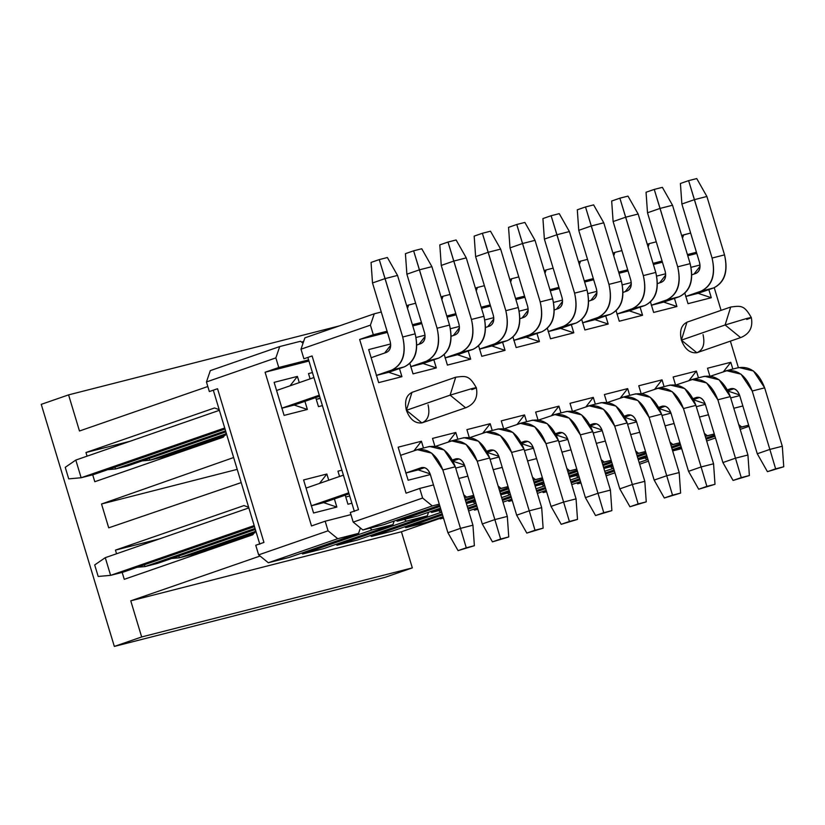 <?xml version="1.0" encoding="UTF-8"?>
<svg xmlns="http://www.w3.org/2000/svg" width="825" height="825" viewBox="0 0 825 825"><rect width="100%" height="100%" fill="white"/><g stroke="black" fill="none" stroke-linecap="round" stroke-linejoin="round"><path stroke-width="1.24" d="M101.527 504.003L233.64 457.535L101.527 504.003L108.714 527.835L101.527 504.003L237.208 469.373L101.527 504.003M226.184 432.867L223.348 437.168L94.793 481.718L92.709 474.798L94.793 481.718L223.348 437.168L226.184 432.867M87.079 456.163L85.975 452.512L214.531 407.963L219.182 409.664L214.531 407.963L85.975 452.512L87.079 456.163M207.828 386.512L79.478 431.001L68.578 394.876L41.25 404.353L114.335 646.429L141.663 636.962L130.762 600.837L260.061 556.029L130.762 600.837L141.663 636.962L412.325 567.889L401.424 531.764L130.762 600.837L401.424 531.764L412.325 567.889L384.997 577.356L114.335 646.429L41.25 404.353L68.578 394.876L79.478 431.001L207.828 386.512M255.657 530.465L252.811 534.765L124.266 579.325L122.172 572.395L124.266 579.325L252.811 534.765L255.657 530.465M116.552 553.771L115.448 550.12L243.994 505.57L248.655 507.272L243.994 505.57L115.448 550.12L116.552 553.771M241.199 482.594L108.714 527.835L241.199 482.594M339.271 325.927L68.578 394.876L339.271 325.927M130.082 441.262L85.975 452.512L130.082 441.262M159.555 538.859L115.448 550.12L159.555 538.859M439.704 518.492L401.424 531.764L439.704 518.492M114.335 646.429L384.997 577.356L412.325 567.889L141.663 636.962L114.335 646.429M217.542 388.719L263.948 542.427L255.75 545.263L258.648 554.874L328.061 530.815L325.163 521.214L311.499 525.948L265.093 372.24L278.757 367.507L275.859 357.895L206.446 381.954L209.344 391.566L217.542 388.719L209.344 391.566L217.542 388.719L209.344 391.566L206.446 381.954L210.313 370.621L279.727 346.562L275.859 357.895L278.757 367.507L265.093 372.24L311.499 525.948L325.163 521.214L328.061 530.815L337.734 538.694L358.576 533.373L360.412 527.979L358.576 533.373L289.162 557.432L268.321 562.753L258.648 554.874L255.75 545.263L263.948 542.427L217.542 388.719M580.975 482.955L577.686 483.801L576.623 482.934L577.686 483.801L580.975 482.955M546.604 491.731L543.314 492.577L542.242 491.7L543.314 492.577L546.604 491.731M512.232 500.507L508.932 501.342L507.87 500.476L508.932 501.342L512.232 500.507M477.861 509.272L474.561 510.118L473.498 509.252L474.561 510.118L477.861 509.272M443.479 518.048L440.189 518.894L439.127 518.028L440.189 518.894L443.479 518.048M426.659 522.349L405.817 527.66L404.755 526.793L405.817 527.66L426.659 522.349L443.066 516.656L426.659 522.349M392.277 531.114L371.446 536.436L370.373 535.569L371.446 536.436L392.277 531.114L442.2 513.81L392.277 531.114M357.906 539.89L337.064 545.212L336.002 544.345L337.064 545.212L357.906 539.89L427.319 515.831L428.536 512.273L427.319 515.831L357.906 539.89M323.534 548.666L302.692 553.977L301.63 553.111L302.692 553.977L323.534 548.666L392.948 524.607L394.164 521.039L392.948 524.607L323.534 548.666M259.813 544.232L213.407 390.524L259.813 544.232M303.59 479.954L313.572 513.006L336.847 507.066L323.647 502.652L311.2 505.828L323.647 502.652L336.847 507.066L313.572 513.006L303.59 479.954L326.865 474.014L328.742 480.222L326.865 474.014L319.533 483.419L326.865 474.014L303.59 479.954M308.952 361.051L265.093 372.24L308.952 361.051M351.883 503.229L347.944 504.23L345.211 495.175L347.944 504.23L351.883 503.229M339.56 476.468L337.961 471.178L341.901 470.178L337.961 471.178L339.56 476.468M308.498 373.581L312.438 372.58L308.498 373.581L310.097 378.871L308.498 373.581M322.41 405.622L318.471 406.632L315.738 397.578L318.471 406.632L322.41 405.622M334.393 498.929L336.847 507.066L334.393 498.929M274.127 382.357L297.402 376.417L299.279 382.625L297.402 376.417L274.127 382.357L284.099 415.398L274.127 382.357M304.92 401.332L307.374 409.458L284.099 415.398L307.374 409.458L304.92 401.332M290.06 385.811L297.402 376.417L290.06 385.811M294.174 405.054L307.374 409.458L294.174 405.054L281.727 408.231L294.174 405.054L319.584 396.248L294.174 405.054M320.234 398.403L316.295 399.403L320.234 398.403M345.757 497.011L349.697 496L345.757 496.99M308.602 359.886L278.757 367.507L308.602 359.886M303.022 343.252L300.568 341.251L279.727 346.562L300.568 341.251L303.022 343.252M648.45 461.175L639.643 464.228L648.45 461.175M614.934 472.797L606.127 475.85L614.934 472.797M647.945 459.525L639.127 462.505L647.099 459.742L644.954 457.988L647.099 459.742L647.945 459.525M614.408 471.075L605.612 474.117L614.408 471.075M580.893 482.687L577.686 483.801L580.893 482.687M350.955 514.625L325.163 521.214L350.955 514.625M369.961 528.175L372.106 529.928L392.948 524.607L372.106 529.928L302.692 553.977L372.106 529.928L369.961 528.175M404.332 519.399L406.478 521.153L427.319 515.831L406.478 521.153L337.064 545.212L406.478 521.153L404.332 519.399M438.704 510.634L440.849 512.377L441.705 512.16L371.446 536.436L440.849 512.377L438.704 510.634M473.086 501.858L475.231 503.601L476.077 503.384L467.249 506.364L475.231 503.601L473.086 501.858M507.457 493.082L509.603 494.835L510.458 494.618L501.631 497.599L509.603 494.835L507.457 493.082M541.829 484.306L543.974 486.059L544.83 485.843L536.002 488.823L543.974 486.059L541.829 484.306M576.201 475.54L578.346 477.283L579.202 477.067L570.374 480.047L578.346 477.283L576.201 475.54M610.572 466.764L612.727 468.517L613.573 468.301L604.746 471.281L612.727 468.517L610.572 466.764M614.078 469.951L605.272 473.003L614.078 469.951M580.563 481.563L571.756 484.615L580.563 481.563M580.037 479.841L571.23 482.893L580.037 479.841M546.521 491.463L543.314 492.577L546.521 491.463M579.697 478.727L570.9 481.779L579.697 478.727M546.181 490.339L537.384 493.391L546.181 490.339M545.665 488.617L536.858 491.669L545.665 488.617M512.15 500.228L508.932 501.342L512.15 500.228M545.325 487.493L536.518 490.545L545.325 487.493M511.809 499.115L503.002 502.167L511.809 499.115M511.294 497.392L502.487 500.445L511.294 497.392M477.778 509.004L474.561 510.118L477.778 509.004M510.953 496.268L502.147 499.321L510.953 496.268M477.438 507.88L468.631 510.933L477.438 507.88M476.912 506.158L468.115 509.211L476.912 506.158M443.407 517.78L440.189 518.894L443.407 517.78M476.582 505.044L467.775 508.097L476.582 505.044M442.54 514.934L405.817 527.66L442.54 514.934M358.576 533.373L337.734 538.694L268.321 562.753L289.162 557.432L358.576 533.373M328.061 530.815L258.648 554.874L268.321 562.753L337.734 538.694L328.061 530.815M301.63 342.117L303.652 341.416L301.63 342.117M206.446 381.954L275.859 357.895L279.727 346.562L210.313 370.621L206.446 381.954M698.094 293.329L713.677 287.925L701.219 291.101L685.833 296.433L701.219 291.101C712.088 285.481 715.708 274.457 712.078 258.06L694.444 199.65L681.873 204.002L699.507 262.412C700.714 267.877 699.507 271.549 695.887 273.426L691.783 274.849L695.887 273.426C699.579 271.611 700.786 267.939 699.507 262.412L681.873 204.002L680.419 183.48L688.617 180.644L712.078 258.06C715.925 274.632 712.315 285.646 701.219 291.101L713.677 287.925L698.094 293.329L711.294 297.732L688.019 303.672L684.874 293.257L688.019 303.672L711.294 297.732L708.84 289.606L711.294 297.732L698.094 293.329L685.647 296.505L698.094 293.329M706.891 196.474L724.525 254.873C728.155 271.281 724.536 282.294 713.677 287.925C724.762 282.47 728.382 271.456 724.525 254.873L712.078 258.06L724.525 254.873L706.891 196.474L694.444 199.65L706.891 196.474L696.743 178.571L688.617 180.644L696.743 178.571L706.891 196.474M694.444 199.65L688.617 180.644L680.419 183.48L681.873 204.002L694.444 199.65M663.723 302.094L679.305 296.701L666.847 299.877L651.461 305.209L666.847 299.877C677.717 294.247 681.326 283.233 677.696 266.826L660.072 208.416L647.501 212.778L665.136 271.188C666.342 276.653 665.136 280.325 661.516 282.202L657.401 283.625L661.516 282.202C665.208 280.376 666.414 276.705 665.136 271.188L647.501 212.778L646.047 192.256L654.246 189.41L677.696 266.826C681.553 283.398 677.933 294.422 666.847 299.877L679.305 296.701L663.723 302.094L676.923 306.508L653.648 312.448L650.502 302.022L653.648 312.448L676.923 306.508L674.468 298.372L676.923 306.508L663.723 302.094L651.276 305.271L663.723 302.094M672.519 205.239L690.154 263.649C693.784 280.057 690.164 291.07 679.305 296.701C690.391 291.235 694.011 280.222 690.154 263.649L677.696 266.826L690.154 263.649L672.519 205.239L660.072 208.416L672.519 205.239L662.362 187.337L654.246 189.41L662.362 187.337L672.519 205.239M660.072 208.416L654.246 189.41L646.047 192.256L647.501 212.778L660.072 208.416M629.351 310.87L644.923 305.477L632.476 308.653L617.09 313.985L632.476 308.653C643.335 303.022 646.955 292.009 643.325 275.602L625.69 217.192L613.119 221.554L630.754 279.953C631.971 285.429 630.764 289.101 627.144 290.978L623.03 292.401L627.144 290.978C630.836 289.152 632.043 285.481 630.754 279.953L613.119 221.554L611.676 201.022L619.874 198.186L643.325 275.602C647.182 292.174 643.562 303.188 632.476 308.653L644.923 305.477L629.351 310.87L642.551 315.284L619.276 321.224L616.12 310.798L619.276 321.224L642.551 315.284L640.097 307.147L642.551 315.284L629.351 310.87L616.904 314.047L629.351 310.87M638.148 214.015L655.782 272.425C659.402 288.832 655.792 299.846 644.923 305.477C656.019 300.011 659.629 288.998 655.782 272.425L643.325 275.602L655.782 272.425L638.148 214.015L625.69 217.192L638.148 214.015L627.99 196.113L619.874 198.186L627.99 196.113L638.148 214.015M625.69 217.192L619.874 198.186L611.676 201.022L613.119 221.554L625.69 217.192M594.98 319.646L610.552 314.243L598.104 317.419L582.718 322.761L598.104 317.419C608.963 311.798 612.583 300.774 608.953 284.377L591.319 225.968L578.748 230.319L596.382 288.729C597.589 294.195 596.382 297.866 592.762 299.743L588.658 301.166L592.762 299.743C596.465 297.928 597.671 294.257 596.382 288.729L578.748 230.319L577.304 209.797L585.502 206.962L608.953 284.377C612.81 300.95 609.19 311.963 598.104 317.419L610.552 314.243L594.98 319.646L608.18 324.05L584.894 329.99L581.749 319.574L584.894 329.99L608.18 324.05L605.715 315.923L608.18 324.05L594.98 319.646L582.522 322.823L594.98 319.646M603.766 222.791L621.4 281.191C625.03 297.598 621.411 308.622 610.552 314.243C621.637 308.787 625.257 297.773 621.4 281.191L608.953 284.377L621.4 281.191L603.766 222.791L591.319 225.968L603.766 222.791L593.618 204.889L585.502 206.962L593.618 204.889L603.766 222.791M591.319 225.968L585.502 206.962L577.304 209.797L578.748 230.319L591.319 225.968M560.598 328.412L576.18 323.018L563.733 326.195L548.336 331.526L563.733 326.195C574.592 320.564 578.212 309.55 574.582 293.143L556.947 234.743L544.376 239.095L562.011 297.505C563.217 302.971 562.011 306.642 558.391 308.519L554.287 309.942L558.391 308.519C562.093 306.704 563.289 303.022 562.011 297.505L544.376 239.095L542.922 218.573L551.121 215.727L574.582 293.143C578.438 309.715 574.819 320.739 563.733 326.195L576.18 323.018L560.598 328.412L573.798 332.826L550.523 338.766L547.377 328.34L550.523 338.766L573.798 332.826L571.343 324.689L573.798 332.826L560.598 328.412L548.151 331.598L560.598 328.412M569.394 231.557L587.029 289.967C590.659 306.374 587.039 317.388 576.18 323.018C587.266 317.553 590.886 306.539 587.029 289.967L574.582 293.143L587.029 289.967L569.394 231.557L556.947 234.743L569.394 231.557L559.247 213.654L551.121 215.727L559.247 213.654L569.394 231.557M556.947 234.743L551.121 215.727L542.922 218.573L544.376 239.095L556.947 234.743M526.226 337.188L541.808 331.794L529.351 334.971L513.965 340.302L529.351 334.971C540.22 329.34 543.83 318.326 540.21 301.919L522.576 243.509L510.005 247.871L527.639 306.271C528.846 311.747 527.639 315.418 524.019 317.295L519.905 318.718L524.019 317.295C527.711 315.47 528.918 311.798 527.639 306.271L510.005 247.871L508.551 227.349L516.749 224.503L540.21 301.919C544.057 318.491 540.447 329.505 529.351 334.971L541.808 331.794L526.226 337.188L539.426 341.602L516.151 347.542L513.006 337.116L516.151 347.542L539.426 341.602L536.972 333.465L539.426 341.602L526.226 337.188L513.779 340.364L526.226 337.188M535.023 240.333L552.657 298.743C556.287 315.15 552.667 326.164 541.808 331.794C552.894 326.329 556.514 315.315 552.657 298.743L540.21 301.919L552.657 298.743L535.023 240.333L522.576 243.509L535.023 240.333L524.865 222.43L516.749 224.503L524.865 222.43L535.023 240.333M522.576 243.509L516.749 224.503L508.551 227.349L510.005 247.871L522.576 243.509M181.469 451.677L176.478 452.121L181.469 451.677M491.855 345.964L507.427 340.56L494.979 343.736L479.593 349.078L494.979 343.736C505.838 338.116 509.458 327.092 505.828 310.695L488.194 252.285L475.623 256.637L493.257 315.047C494.474 320.512 493.267 324.184 489.648 326.061L485.533 327.484L489.648 326.061C493.34 324.246 494.546 320.574 493.257 315.047L475.623 256.637L474.179 236.115L482.377 233.279L505.828 310.695C509.685 327.267 506.065 338.281 494.979 343.736L507.427 340.56L491.855 345.964L505.055 350.367L481.779 356.307L478.634 345.892L481.779 356.307L505.055 350.367L502.6 342.241L505.055 350.367L491.855 345.964L479.407 349.14L491.855 345.964M183.717 449.615L184.068 450.78L183.717 449.615M500.651 249.109L518.286 307.508C521.916 323.916 518.296 334.94 507.427 340.56C518.523 335.105 522.132 324.091 518.286 307.508L505.828 310.695L518.286 307.508L500.651 249.109L488.194 252.285L500.651 249.109L490.493 231.206L482.377 233.279L490.493 231.206L500.651 249.109M488.194 252.285L482.377 233.279L474.179 236.115L475.623 256.637L488.194 252.285M149.892 460.206L142.106 460.897L149.892 460.206L162.339 457.029L149.892 460.206L225.906 433.857L149.892 460.206L149.346 458.391L149.892 460.206M162.339 457.029L225.462 435.146L162.339 457.029M457.483 354.729L473.055 349.336L460.608 352.512L445.222 357.844L460.608 352.512C471.467 346.882 475.087 335.868 471.457 319.461L453.822 261.061L441.251 265.413L458.886 323.823C460.092 329.288 458.896 332.96 455.266 334.837L451.162 336.26L455.266 334.837C458.968 333.022 460.175 329.34 458.886 323.823L441.251 265.413L439.808 244.891L448.006 242.045L471.457 319.461C475.313 336.033 471.694 347.057 460.608 352.512L473.055 349.336L457.483 354.729L470.683 359.143L447.408 365.083L444.252 354.657L447.408 365.083L470.683 359.143L468.229 351.007L470.683 359.143L457.483 354.729L445.026 357.916L457.483 354.729M466.269 257.874L483.904 316.284C487.534 332.692 483.924 343.705 473.055 349.336C484.141 343.881 487.761 332.857 483.904 316.284L471.457 319.461L483.904 316.284L466.269 257.874L453.822 261.061L466.269 257.874L456.122 239.972L448.006 242.045L456.122 239.972L466.269 257.874M453.822 261.061L448.006 242.045L439.808 244.891L441.251 265.413L453.822 261.061M115.521 468.971L107.735 469.673L115.521 468.971L127.968 465.795L115.521 468.971L225.576 430.836L115.521 468.971L114.974 467.167L115.521 468.971M127.968 465.795L225.885 431.857L127.968 465.795M423.112 363.505L438.683 358.112L426.236 361.288L410.84 366.62L426.236 361.288C437.095 355.657 440.715 344.644 437.085 328.237L419.451 269.827L406.88 274.189L424.514 332.588C425.721 338.064 424.514 341.736 420.894 343.613L416.79 345.036L420.894 343.613C424.597 341.787 425.803 338.116 424.514 332.588L406.88 274.189L405.426 253.667L413.624 250.821L437.085 328.237C440.942 344.809 437.322 355.823 426.236 361.288L438.683 358.112L423.112 363.505L436.301 367.919L413.026 373.859L409.881 363.433L413.026 373.859L436.301 367.919L433.847 359.782L436.301 367.919L423.112 363.505L410.654 366.682L423.112 363.505M320.131 398.062L316.295 399.393L320.131 398.062M431.898 266.65L449.532 325.06C453.162 341.468 449.543 352.481 438.683 358.112C449.769 352.646 453.389 341.632 449.532 325.06L437.085 328.237L449.532 325.06L431.898 266.65L419.451 269.827L431.898 266.65L421.75 248.748L413.624 250.821L421.75 248.748L431.898 266.65M419.451 269.827L413.624 250.821L405.426 253.667L406.88 274.189L419.451 269.827M68.712 478.861L65.237 467.332L75.807 460.072L81.139 477.747L68.712 478.861L81.139 477.747L93.596 474.571L81.139 477.747L224.72 427.989L81.139 477.747L75.807 460.072L65.237 467.332L68.712 478.861M93.596 474.571L225.029 429.021L93.596 474.571M388.73 372.281L404.312 366.877L391.854 370.054L376.468 375.396L391.854 370.054C402.724 364.433 406.343 353.409 402.713 337.012L385.079 278.603L372.508 282.954L390.142 341.364C391.349 346.83 390.142 350.501 386.523 352.378L371.137 357.72L386.523 352.378C390.215 350.563 391.421 346.892 390.142 341.364L372.508 282.954L371.054 262.433L379.252 259.597L402.713 337.012C406.56 353.585 402.951 364.598 391.854 370.054L404.312 366.877L388.73 372.281L401.93 376.685L378.654 382.625L368.682 349.583L390.637 343.973L368.682 349.583L378.654 382.625L401.93 376.685L399.475 368.558L401.93 376.685L388.73 372.281L376.282 375.457L388.73 372.281M319.275 395.216L281.913 408.158L319.275 395.216M313.933 377.541L276.581 390.483L313.933 377.541M219.378 410.314L75.807 460.072L219.378 410.314M397.526 275.426L415.161 333.836C418.791 350.233 415.171 361.257 404.312 366.877C415.398 361.422 419.017 350.408 415.161 333.836L402.713 337.012L415.161 333.836L397.526 275.426L385.079 278.603L397.526 275.426L387.379 257.524L379.252 259.597L387.379 257.524L397.526 275.426M385.079 278.603L379.252 259.597L371.054 262.433L372.508 282.954L385.079 278.603M710.83 376.066L727.681 370.435L710.83 376.066M737.808 367.857C749.688 365.599 758.639 372.261 764.662 387.832L782.296 446.243L764.662 387.832L753.483 370.992L738.952 367.507L726.505 370.683L741.036 374.179L752.214 391.009C746.192 375.437 737.241 368.775 725.35 371.033L726.505 370.683M733.951 388.719L727.99 390.782L733.951 388.719M730.692 388.709L727.495 389.812L730.692 388.709C734.652 387.956 737.632 390.173 739.643 395.361L757.278 453.771L769.849 449.419L752.214 391.009L764.662 387.832L752.214 391.009L769.849 449.419L782.296 446.243L769.849 449.419L775.634 468.837L783.75 466.764L782.296 446.243L783.75 466.764L767.436 471.673L783.75 466.764L767.436 471.673L757.278 453.771L739.643 395.361C737.663 390.081 734.683 387.863 730.692 388.709L731.074 388.596M757.278 453.771L767.436 471.673L775.634 468.837L769.849 449.419L757.278 453.771M676.459 384.832L693.309 379.211L676.459 384.832M703.436 376.623C715.316 374.375 724.268 381.026 730.29 396.608L747.924 455.008L730.29 396.608L719.111 379.768L704.581 376.282L692.134 379.459L706.664 382.944L717.843 399.785C711.82 384.202 702.859 377.551 690.979 379.799L692.134 379.459M699.569 397.485L693.619 399.548L699.569 397.485M696.321 397.475L693.124 398.588L696.321 397.475C700.281 396.722 703.261 398.949 705.272 404.137L722.906 462.547L735.477 458.184L717.843 399.785L730.29 396.608L717.843 399.785L735.477 458.184L747.924 455.008L735.477 458.184L741.252 477.603L749.378 475.53L747.924 455.008L749.378 475.53L733.054 480.449L749.378 475.53L733.054 480.449L722.906 462.547L705.272 404.137C703.292 398.857 700.312 396.629 696.321 397.475L696.702 397.361M722.906 462.547L733.054 480.449L741.252 477.603L735.477 458.184L722.906 462.547M642.087 393.608L658.928 387.977L642.087 393.608M669.054 385.399C680.934 383.14 689.896 389.802 695.918 405.374L713.553 463.784L695.918 405.374L684.74 388.544L670.209 385.048L657.762 388.235L672.282 391.72L683.471 408.55C677.438 392.978 668.487 386.317 656.607 388.575L657.762 388.235M665.197 406.261L659.247 408.323L665.197 406.261M661.949 406.251L658.752 407.354L661.949 406.251C665.909 405.498 668.889 407.715 670.9 412.912L688.535 471.323L701.106 466.96L683.471 408.55L695.918 405.374L683.471 408.55L701.106 466.96L713.553 463.784L701.106 466.96L706.881 486.379L715.007 484.306L713.553 463.784L715.007 484.306L698.682 489.225L715.007 484.306L698.682 489.225L688.535 471.323L670.9 412.912C668.92 407.622 665.93 405.405 661.949 406.251L662.331 406.137M688.535 471.323L698.682 489.225L706.881 486.379L701.106 466.96L688.535 471.323M607.716 402.383L624.556 396.753L607.716 402.383M634.683 394.175C646.563 391.916 655.514 398.578 661.547 414.15L679.181 472.56L661.547 414.15L650.358 397.32L635.838 393.824L623.38 397L637.911 400.496L649.1 417.326C643.067 401.754 634.116 395.093 622.236 397.351L623.38 397M630.826 415.037L624.876 417.099L630.826 415.037M627.567 415.027L624.381 416.13L627.567 415.027C631.527 414.274 634.518 416.491 636.529 421.678L654.163 480.088L666.724 475.736L649.1 417.326L661.547 414.15L649.1 417.326L666.724 475.736L679.181 472.56L666.724 475.736L672.509 495.155L680.625 493.082L679.181 472.56L680.625 493.082L664.311 497.991L680.625 493.082L664.311 497.991L654.163 480.088L636.529 421.678C634.549 416.398 631.558 414.181 627.567 415.027L627.949 414.913M654.163 480.088L664.311 497.991L672.509 495.155L666.724 475.736L654.163 480.088M573.334 411.149L590.184 405.529L573.334 411.149M600.311 402.94C612.191 400.692 621.143 407.344 627.175 422.926L644.81 481.326L627.175 422.926L615.986 406.086L601.456 402.6L589.009 405.776L603.539 409.262L614.718 426.102C608.695 410.52 599.744 403.868 587.864 406.117L589.009 405.776M596.454 423.802L590.504 425.865L596.454 423.802M593.196 423.792L589.999 424.906L593.196 423.792C597.156 423.05 600.146 425.267 602.147 430.454L619.781 488.864L632.352 484.502L614.718 426.102L627.175 422.926L614.718 426.102L632.352 484.502L644.81 481.326L632.352 484.502L638.137 503.92L646.253 501.847L644.81 481.326L646.253 501.847L629.939 506.767L646.253 501.847L629.939 506.767L619.781 488.864L602.147 430.454C600.167 425.174 597.187 422.957 593.196 423.792L593.577 423.679M619.781 488.864L629.939 506.767L638.137 503.92L632.352 484.502L619.781 488.864M538.962 419.925L555.813 414.305L538.962 419.925M565.94 411.716C577.82 409.458 586.771 416.12 592.793 431.692L610.428 490.102L592.793 431.692L581.615 414.862L567.084 411.366L554.637 414.552L569.167 418.038L580.346 434.868C574.324 419.296 565.362 412.634 553.482 414.892L554.637 414.552M562.083 432.578L556.122 434.641L562.083 432.578M558.824 432.568L555.627 433.672L558.824 432.568C562.784 431.815 565.764 434.032 567.775 439.23L585.41 497.64L597.981 493.278L580.346 434.868L592.793 431.692L580.346 434.868L597.981 493.278L610.428 490.102L597.981 493.278L603.766 512.696L611.882 510.623L610.428 490.102L611.882 510.623L595.567 515.543L611.882 510.623L595.567 515.543L585.41 497.64L567.775 439.23C565.795 433.94 562.815 431.722 558.824 432.568L559.206 432.455M585.41 497.64L595.567 515.543L603.766 512.696L597.981 493.278L585.41 497.64M210.942 549.285L205.951 549.728L210.942 549.285M213.541 548.377L213.18 547.222L213.541 548.377M504.591 428.701L521.441 423.07L504.591 428.701M531.558 420.492C543.438 418.234 552.399 424.896 558.422 440.468L576.056 498.877L558.422 440.468L547.243 423.637L532.713 420.142L520.266 423.318L534.786 426.814L545.975 443.644C539.942 428.072 530.991 421.41 519.111 423.668L520.266 423.318M527.701 441.354L521.751 443.417L527.701 441.354M524.452 441.344L521.256 442.448L524.452 441.344C528.413 440.591 531.393 442.808 533.404 448.006L551.038 506.406L563.609 502.054L545.975 443.644L558.422 440.468L545.975 443.644L563.609 502.054L576.056 498.877L563.609 502.054L569.384 521.472L577.51 519.399L576.056 498.877L577.51 519.399L561.186 524.308L577.51 519.399L561.186 524.308L551.038 506.406L533.404 448.006C531.424 442.716 528.443 440.498 524.452 441.344L524.834 441.231M551.038 506.406L561.186 524.308L569.384 521.472L563.609 502.054L551.038 506.406M191.812 554.627L179.355 557.803L171.569 558.504L179.355 557.803L178.808 555.988L179.355 557.803L191.812 554.627L254.925 532.754L191.812 554.627M470.219 437.467L487.059 431.846L470.219 437.467M497.186 429.258C509.066 427.01 518.028 433.661 524.05 449.243L541.685 507.643L524.05 449.243L512.861 432.403L498.341 428.918L485.884 432.094L500.414 435.579L511.603 452.42C505.57 436.848 496.619 430.186 484.739 432.434L485.884 432.094M493.329 450.12L487.379 452.183L493.329 450.12M490.071 450.11L486.884 451.223L490.071 450.11C494.031 449.367 497.021 451.584 499.032 456.772L516.667 515.182L529.238 510.819L511.603 452.42L524.05 449.243L511.603 452.42L529.238 510.819L541.685 507.643L529.238 510.819L535.012 530.238L543.128 528.165L541.685 507.643L543.128 528.165L526.814 533.084L543.128 528.165L526.814 533.084L516.667 515.182L499.032 456.772C497.052 451.492 494.062 449.274 490.071 450.11L490.463 449.996M255.368 531.455L179.355 557.803L255.368 531.455M516.667 515.182L526.814 533.084L535.012 530.238L529.238 510.819L516.667 515.182M157.431 563.403L144.983 566.579L137.197 567.27L144.983 566.579L144.437 564.764L144.983 566.579L157.431 563.403L255.358 529.464L157.431 563.403M435.837 446.243L452.688 440.622L435.837 446.243M462.815 438.034C474.695 435.775 483.646 442.437 489.679 458.009L507.313 516.419L489.679 458.009L478.49 441.179L463.97 437.683L451.512 440.87L466.043 444.355L477.221 461.185C471.199 445.613 462.248 438.952 450.368 441.21L451.512 440.87M458.958 458.896L453.007 460.958L458.958 458.896M455.699 458.886L452.502 459.989L455.699 458.886C459.659 458.133 462.65 460.36 464.65 465.548L482.285 523.957L494.856 519.595L477.221 461.185L489.679 458.009L477.221 461.185L494.856 519.595L507.313 516.419L494.856 519.595L500.641 539.014L508.757 536.941L507.313 516.419L508.757 536.941L492.442 541.86L508.757 536.941L492.442 541.86L482.285 523.957L464.65 465.548C462.681 460.267 459.69 458.04 455.699 458.886L456.081 458.772M255.038 528.433L144.983 566.579L255.038 528.433M482.285 523.957L492.442 541.86L500.641 539.014L494.856 519.595L482.285 523.957M98.185 576.458L94.7 564.929L98.185 576.458L110.612 575.355L98.185 576.458M123.059 572.168L110.612 575.355L105.27 557.679L94.7 564.929L105.27 557.679L248.851 507.911L105.27 557.679L110.612 575.355L123.059 572.168L254.492 526.618L123.059 572.168M306.044 488.091L343.406 475.138L306.044 488.091M400.599 455.317L418.316 449.388L400.599 455.317M428.443 446.81C440.323 444.551 449.274 451.213 455.297 466.785L472.931 525.195L455.297 466.785L444.118 449.955L429.588 446.459L417.141 449.635L431.671 453.131L442.85 469.961C436.827 454.389 427.876 447.728 415.986 449.986L417.141 449.635M424.586 467.672L418.203 469.879L424.586 467.672M349.047 493.845L323.647 502.652L349.047 493.845M421.327 467.662L405.941 472.993L421.327 467.662C425.287 466.909 428.268 469.126 430.279 474.323L447.913 532.723L460.484 528.371L442.85 469.961L455.297 466.785L442.85 469.961L460.484 528.371L472.931 525.195L460.484 528.371L466.269 547.79L474.385 545.717L472.931 525.195L474.385 545.717L458.071 550.626L474.385 545.717L458.071 550.626L447.913 532.723L430.279 474.323C428.299 469.033 425.318 466.816 421.327 467.662L421.709 467.548M348.738 492.814L311.386 505.766L348.738 492.814M254.182 525.587L110.612 575.355L254.182 525.587M447.913 532.723L458.071 550.626L466.269 547.79L460.484 528.371L447.913 532.723M312.097 355.957L358.504 509.654L350.305 512.5L353.203 522.101L422.617 498.042L419.719 488.441L406.055 493.175L359.648 339.467L373.312 334.733L370.415 325.132L301.001 349.192L303.899 358.793L312.097 355.957L303.899 358.793L312.097 355.957L303.899 358.793L301.001 349.192L304.868 337.858L374.282 313.799L370.415 325.132L373.312 334.733L359.648 339.467L406.055 493.175L419.719 488.441L422.617 498.042L432.29 505.921L439.282 504.137L432.29 505.921L362.876 529.98L353.203 522.101L350.305 512.5L358.504 509.654L312.097 355.957M681.677 448.614L672.643 450.924L681.677 448.614M647.305 457.39L638.272 459.7L647.305 457.39M612.934 466.166L603.9 468.466L612.934 466.166M578.562 474.942L569.528 477.242L578.562 474.942M544.18 483.708L535.157 486.018L544.18 483.708M509.809 492.484L500.775 494.783L509.809 492.484M475.437 501.26L466.403 503.559L475.437 501.26M441.066 510.025L431.619 512.438L430.557 511.572L431.619 512.438L441.066 510.025M418.089 515.893L397.248 521.214L396.186 520.338L397.248 521.214L418.089 515.893L440.488 508.128L418.089 515.893M383.718 524.659L362.876 529.98L383.718 524.659L439.632 505.282L383.718 524.659M354.368 511.459L307.962 357.761L354.368 511.459M398.145 447.181L408.127 480.233L430.351 474.561L408.127 480.233L398.145 447.181L421.42 441.241L423.472 448.027L421.42 441.241L414.078 450.646L421.42 441.241L398.145 447.181M430.134 473.87L418.203 469.879L405.745 473.055L418.203 469.879L430.134 473.87M738.385 367.651L730.383 341.148L738.385 367.651M721.081 310.355L714.244 287.719L721.081 310.355M696.795 253.43L687.761 255.729L696.795 253.43M662.413 262.206L653.39 264.505L662.413 262.206M628.042 270.971L619.018 273.281L628.042 270.971M593.67 279.747L584.636 282.047L593.67 279.747M559.298 288.523L550.265 290.823L559.298 288.523M524.927 297.289L515.893 299.599L524.927 297.289M490.545 306.065L481.522 308.364L490.545 306.065M456.173 314.841L447.14 317.14L456.173 314.841M421.802 323.606L412.768 325.916L421.802 323.606M387.43 332.382L359.648 339.467L387.43 332.382M703.044 334.61C705.148 344.056 703.096 350.099 696.857 352.739C690.03 353.43 684.874 349.222 681.388 340.137C679.284 330.691 681.347 324.637 687.576 321.998M428.051 404.786C430.165 414.233 428.103 420.276 421.864 422.916C415.047 423.607 409.891 419.409 406.395 410.314C404.291 400.868 406.354 394.824 412.582 392.184M739.716 395.608L730.682 397.908L739.716 395.608M709.83 375.922L707.51 368.228L730.785 362.288L732.837 369.074L730.785 362.288L723.442 371.693L730.785 362.288L707.51 368.228L709.83 375.922M691.061 267.31L700.002 265.021L691.061 267.31M705.344 404.374L696.31 406.684L705.344 404.374M675.458 384.698L673.138 377.004L696.413 371.064L698.455 377.84L696.413 371.064L689.071 380.459L696.413 371.064L673.138 377.004L675.458 384.698M656.69 276.076L665.631 273.797L656.69 276.076M670.972 413.15L661.939 415.449L670.972 413.15M641.087 393.463L638.767 385.78L662.042 379.84L664.084 386.616L662.042 379.84L654.699 389.235L662.042 379.84L638.767 385.78L641.087 393.463M622.318 284.852L631.259 282.573L622.318 284.852M636.601 421.926L627.567 424.225L636.601 421.926M606.715 402.239L604.385 394.546L627.67 388.606L629.712 395.392L627.67 388.606L620.328 398.011L627.67 388.606L604.385 394.546L606.715 402.239M587.947 293.628L596.887 291.338L587.947 293.628M602.219 430.691L593.196 433.001L602.219 430.691M572.333 411.015L570.013 403.322L593.288 397.382L595.341 404.157L593.288 397.382L585.956 406.787L593.288 397.382L570.013 403.322L572.333 411.015M553.565 302.393L562.506 300.114L553.565 302.393M567.847 439.467L558.814 441.767L567.847 439.467M537.962 419.781L535.642 412.098L558.917 406.158L560.969 412.933L558.917 406.158L551.574 415.552L558.917 406.158L535.642 412.098L537.962 419.781M519.193 311.169L528.134 308.89L519.193 311.169M533.476 448.243L524.442 450.543L533.476 448.243M503.59 428.557L501.27 420.863L524.545 414.923L526.587 421.709L524.545 414.923L517.203 424.328L524.545 414.923L501.27 420.863L503.59 428.557M484.822 319.945L493.762 317.656L484.822 319.945M499.104 457.009L490.071 459.319L499.104 457.009M469.219 437.332L466.898 429.639L490.174 423.699L492.216 430.475L490.174 423.699L482.831 433.104L490.174 423.699L466.898 429.639L469.219 437.332M450.45 328.711L459.391 326.432L450.45 328.711M464.722 465.785L455.699 468.095L464.722 465.785M434.837 446.098L432.517 438.415L455.792 432.475L457.844 439.251L455.792 432.475L448.46 441.87L455.792 432.475L432.517 438.415L434.837 446.098M416.068 337.487L425.009 335.208L416.068 337.487M384.615 353.048L390.679 345.273L384.615 353.048M418.987 344.272L425.05 336.507L418.987 344.272M453.173 461.309L464.506 465.094L453.173 461.309M453.358 335.497L459.422 327.731L453.358 335.497M487.544 452.533L498.888 456.318L487.544 452.533M487.74 326.721L493.804 318.955L487.74 326.721M521.926 443.767L533.259 447.552L521.926 443.767M522.112 317.955L528.175 310.19L522.112 317.955M556.298 434.992L567.631 438.776L556.298 434.992M556.483 309.179L562.547 301.414L556.483 309.179M590.669 426.216L602.002 430L590.669 426.216M590.855 300.403L596.918 292.638L590.855 300.403M625.041 417.45L636.374 421.235L625.041 417.45M625.226 291.637L631.3 283.872L625.226 291.637M659.423 408.674L670.756 412.459L659.423 408.674M659.608 282.862L665.672 275.096L659.608 282.862M693.794 399.898L705.127 403.683L693.794 399.898M696.444 252.264L687.411 254.574L696.444 252.264M662.073 261.04L653.039 263.35L662.073 261.04M627.691 269.816L618.667 272.116L627.691 269.816M593.319 278.582L584.286 280.892L593.319 278.582M558.948 287.358L549.914 289.668L558.948 287.358M524.576 296.134L515.543 298.433L524.576 296.134M490.194 304.91L481.171 307.209L490.194 304.91M455.823 313.675L446.799 315.985L455.823 313.675M421.451 322.451L412.418 324.751L421.451 322.451M387.08 331.227L373.312 334.733L387.08 331.227M656.267 241.828L649.265 243.612L648.11 247.015L649.265 243.612L656.267 241.828M621.895 250.604L614.893 252.388L613.738 255.791L614.893 252.388L621.895 250.604M587.524 259.37L580.522 261.164L579.356 264.567L580.522 261.164L587.524 259.37M553.142 268.146L546.15 269.93L544.985 273.333L546.15 269.93L553.142 268.146M518.77 276.922L511.778 278.706L510.613 282.109L511.778 278.706L518.77 276.922M484.399 285.687L477.397 287.482L476.242 290.885L477.397 287.482L484.399 285.687M450.027 294.463L443.025 296.247L441.87 299.65L443.025 296.247L450.027 294.463M415.656 303.239L408.653 305.023L407.488 308.426L408.653 305.023L415.656 303.239M381.274 312.005L374.282 313.799L381.274 312.005M690.638 233.052L683.647 234.847L682.481 238.25L683.647 234.847L681.656 235.527L690.638 233.052M748.997 426.329L740.19 429.382L748.997 426.329M715.481 437.941L706.674 440.993L715.481 437.941M748.646 425.184L739.664 427.659L741.654 426.968L738.746 424.607L741.654 426.968L748.646 425.184M714.955 436.219L706.148 439.271L714.955 436.219M681.44 447.841L672.633 450.893L681.44 447.841M742.851 405.972L733.817 408.272L742.851 405.972M708.479 414.748L699.445 417.048L708.479 414.748M674.097 423.514L665.074 425.824L674.097 423.514M639.726 432.29L630.692 434.6L639.726 432.29M605.354 441.066L596.32 443.365L605.354 441.066M570.982 449.831L561.949 452.141L570.982 449.831M536.601 458.607L527.577 460.917L536.601 458.607M502.229 467.383L493.195 469.683L502.229 467.383M467.858 476.149L458.824 478.459L467.858 476.149M433.486 484.925L419.719 488.441L433.486 484.925M463.753 494.783L466.661 497.155L473.653 495.371L464.681 497.836L466.661 497.155L463.753 494.783M498.125 486.007L501.033 488.379L508.035 486.595L499.053 489.07L501.033 488.379L498.125 486.007M532.507 477.242L535.404 479.603L542.407 477.819L533.424 480.294L535.404 479.603L532.507 477.242M566.878 468.466L569.786 470.838L576.778 469.043L567.796 471.518L569.786 470.838L566.878 468.466M601.25 459.69L604.158 462.062L611.15 460.278L602.178 462.753L604.158 462.062L601.25 459.69M635.621 450.924L638.529 453.286L645.532 451.502L636.549 453.977L638.529 453.286L635.621 450.924M670.003 442.148L672.901 444.52L679.903 442.726L670.921 445.201L672.901 444.52L670.003 442.148M704.375 433.373L707.273 435.744L714.275 433.96L705.292 436.435L707.273 435.744L704.375 433.373M714.625 435.105L705.818 438.157L714.625 435.105M681.11 446.717L672.303 449.769L681.11 446.717M680.584 444.995L671.777 448.047L680.584 444.995M647.068 456.607L638.261 459.659L647.068 456.607M680.243 443.871L671.437 446.923L680.243 443.871M646.728 455.493L637.921 458.545L646.728 455.493M646.212 453.771L637.405 456.823L646.212 453.771M612.697 465.382L603.89 468.435L612.697 465.382M645.872 452.647L637.065 455.699L645.872 452.647M612.356 464.269L603.549 467.311L612.356 464.269M611.841 462.536L603.034 465.589L611.841 462.536M578.325 474.158L569.518 477.211L578.325 474.158M611.5 461.423L602.693 464.475L611.5 461.423M577.985 473.034L569.178 476.087L577.985 473.034M577.459 471.312L568.662 474.365L577.459 471.312M543.943 482.924L535.147 485.977L543.943 482.924M577.129 470.198L568.322 473.241L577.129 470.198M543.613 481.81L534.806 484.863L543.613 481.81M543.087 480.088L534.28 483.141L543.087 480.088M509.572 491.7L500.765 494.752L509.572 491.7M542.747 478.964L533.95 482.017L542.747 478.964M509.231 490.586L500.435 493.639L509.231 490.586M508.716 488.854L499.909 491.906L508.716 488.854M475.2 500.476L466.393 503.528L475.2 500.476M508.375 487.74L499.568 490.793L508.375 487.74M474.86 499.352L466.053 502.404L474.86 499.352M474.344 497.63L465.537 500.682L474.344 497.63M440.828 509.252L431.619 512.438L440.828 509.252M474.004 496.516L465.197 499.558L474.004 496.516M439.972 506.406L397.248 521.214L439.972 506.406M422.617 498.042L353.203 522.101L362.876 529.98L432.29 505.921L422.617 498.042M647.285 244.303L649.265 243.612L647.285 244.303M612.913 253.079L614.893 252.388L612.913 253.079M578.542 261.845L580.522 261.164L578.542 261.845M544.17 270.621L546.15 269.93L544.17 270.621M509.788 279.397L511.778 278.706L509.788 279.397M475.417 288.162L477.397 287.482L475.417 288.162M441.045 296.938L443.025 296.247L441.045 296.938M406.673 305.714L408.653 305.023L406.673 305.714M301.001 349.192L370.415 325.132L374.282 313.799L304.868 337.858L301.001 349.192M693.98 274.086L700.043 266.32L693.98 274.086M728.166 391.132L739.499 394.917L728.166 391.132M450.12 395.154L455.689 377.211L450.12 395.154L406.395 410.314L450.12 395.154L465.589 407.767L466.207 407.581L465.589 407.767L450.12 395.154L471.879 388.606L450.12 395.154M411.964 392.37L406.395 410.314L421.864 422.916L466.207 407.581C474.757 403.848 478.129 397.238 476.334 387.75L471.879 388.606L476.334 387.75C469.167 375.148 466.073 375.891 455.689 377.211L411.964 392.37M471.879 388.606C477.716 387.183 477.675 387.523 471.776 389.637M725.113 324.978L730.682 307.034L725.113 324.978L681.388 340.137L725.113 324.978L740.582 337.59L741.201 337.394L740.582 337.59L725.113 324.978L746.873 318.429L725.113 324.978M686.957 322.183L681.388 340.137L696.857 352.739L741.201 337.394C749.739 333.661 753.112 327.051 751.327 317.573C744.16 304.972 741.067 305.714 730.682 307.034L686.957 322.183M746.769 319.45C752.668 317.347 752.709 316.996 746.873 318.429C752.709 316.996 752.668 317.347 746.769 319.45C752.668 317.347 752.709 316.996 746.873 318.429"/></g></svg>
